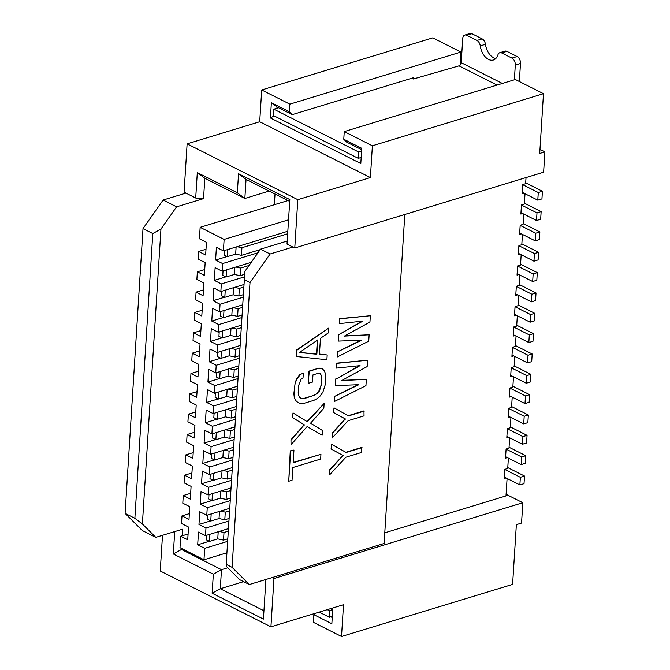 <?xml version="1.0" encoding="UTF-8"?>
<svg xmlns="http://www.w3.org/2000/svg" width="670" height="670" viewBox="0 0 670 670"><rect width="100%" height="100%" fill="white"/><g stroke="black" fill="none" stroke-linecap="round" stroke-linejoin="round"><path stroke-width="1" d="M539.97 149.377L544.903 151.864L539.719 153.447L543.479 93.691L515.347 79.504L344.254 131.605L372.386 145.792L370.384 177.575L297.807 199.677L294.767 247.984L543.621 172.207L544.903 151.864M372.386 145.792L543.479 93.691M182.332 535.74L182.751 529.149L155.792 537.357L142.392 523.982L160.951 229.048L176.587 206.829L163.12 200.037L185.933 193.086L184.083 192.156L187.123 143.849L259.709 121.747L261.71 89.964L289.842 104.16L460.927 52.059L460.106 65.141M294.767 247.984L292.916 247.054L270.111 254.005L260.513 249.165L244.877 271.384L226.184 564.358L232.088 567.331L250.002 282.572L270.111 254.005M460.927 52.059L432.795 37.863L261.71 89.964M278.553 107.753L276.928 108.247L277.012 106.974L292.229 114.654L289.356 111.781L271.375 102.711L270.412 117.97L360.803 163.564L361.758 148.305L343.777 139.234L346.65 142.099L361.674 149.678M344.254 131.605L343.777 139.234M259.709 121.747L370.384 177.575M289.356 111.781L289.842 104.16M276.928 108.247L273.821 109.193L358.676 151.998L361.582 151.11M411.924 78.197L413.465 78.976L458.975 65.861L497.056 85.073M273.821 109.193L273.419 115.55L358.274 158.355L361.18 157.467M358.274 158.355L358.676 151.998M274.147 115.918L270.412 117.97M277.012 106.974L271.375 102.711M413.465 78.976L413.549 77.703L292.229 114.654M514.376 79.797L515.305 65.057A5.561 3.484 -106.9 0 0 511.93 58.106L517.114 56.531A5.561 3.484 73.1 0 1 520.49 63.474L519.351 81.522M466.739 35.309L476.965 40.468L482.149 38.893L471.923 33.735L466.739 35.309A5.561 3.484 -106.9 0 0 464.804 35.083A5.561 3.484 -106.9 0 0 462.727 38.533L461.211 62.687A2.78 1.859 -63.2 0 1 458.975 65.861M517.114 56.531L506.897 51.372L501.713 52.955A5.561 3.484 -106.9 0 0 499.77 52.721A5.561 3.484 -106.9 0 0 497.944 54.798A13.903 8.702 73.1 0 1 493.388 60.007A13.903 8.702 73.1 0 1 480.273 45.887A5.561 3.484 -106.9 0 0 476.965 40.468M499.77 52.721L504.954 51.138A5.561 3.484 73.1 0 1 506.897 51.372M482.149 38.893A5.561 3.484 73.1 0 1 485.457 44.304A13.903 8.702 -106.9 0 0 495.775 58.558M464.804 35.083L469.988 33.5A5.561 3.484 73.1 0 1 471.923 33.735M501.713 52.955L511.93 58.106M187.123 143.849L297.807 199.677M185.933 193.086L195.707 198.019L197.307 172.592L237.331 192.784L238.537 173.723L289.817 199.585L287.02 244.081L292.916 247.054M287.204 241.041L260.513 249.165M404.806 214.475L384.111 543.479L249.315 584.533L232.088 567.331M293.946 450.056L290.269 450.877L288.736 481.253L292.045 480.248L292.849 467.534L320.645 459.067L320.938 454.302L293.142 462.769L293.946 450.056L290.638 451.061L288.736 481.253M320.938 454.302L293.167 462.459M292.363 417.502L293.033 412.921L292.363 417.502L304.239 424.797L290.964 439.755L291.031 444.704L307.111 426.564L322.144 435.232L322.446 430.467L310.57 423.172L323.845 408.223L324.138 403.449L307.061 421.581M318.845 368.14L308.912 371.163L308.166 383.081L309.28 371.347L318.845 368.14L321.809 368.316L319.213 368.324M319.908 373.458L320.989 375.275L321.449 378.257L321.005 385.409L318.669 391.573L316.583 393.767L313.887 395.367L303.954 398.39L301.366 398.399M299.599 374.781L303.326 373.165L299.599 374.781L296.751 378.759L295.227 382.344L293.862 393.667L294.281 397.444L295.403 400.216L297.849 402.586L300.763 403.558L304.021 403.34L313.954 400.317L317.312 398.516L320.059 396.121L322.906 392.134L325.344 384.379L325.788 377.235L325.377 373.458L324.255 370.686L321.809 368.316M296.617 349.966L296.584 356.515L296.617 349.966L328.895 327.973L296.986 350.159M328.895 327.973L328.593 332.739L320.444 338.333L319.448 354.229L327.195 354.983L319.456 354.078M331.064 448.975L331.734 444.394L331.064 448.975L342.99 455.474L329.766 469.628L329.841 474.586L345.862 457.233L361.741 452.401L361.674 447.443L345.812 452.275M333.367 412.427L334.037 407.846L333.367 412.427L345.293 418.926L332.069 433.08L332.136 438.038L348.157 420.685L364.045 415.852L363.978 410.894L348.115 415.727M359.204 365.72L335.838 379.237L360.066 365.627L336.533 368.115L336.466 363.165L367.545 360.234L367.143 366.591L341.591 380.602L366.339 379.304L342.01 380.376M335.469 379.053L335.435 385.593L358.86 384.697L334.364 396.531L334.439 401.489L365.946 385.66L366.339 379.304M358.056 384.722L334.364 396.531M362.001 321.223L338.635 334.749L362.864 321.131L339.338 323.618L339.263 318.669L370.342 315.738L369.941 322.094L344.388 336.106L369.145 334.807L344.807 335.879M338.266 334.556L338.233 341.097L361.666 340.201L337.169 352.035L337.236 356.993L368.743 341.164L369.145 334.807M360.854 340.234L337.169 352.035M250.002 282.572L244.098 279.591M249.315 584.533L239.718 579.692L226.326 566.318L226.184 564.358M314.699 613.494L313.861 614.683L313.384 622.313L341.516 636.5L343.509 604.717L270.931 626.819L273.971 578.511L272.12 577.582M270.931 626.819L160.247 570.991L162.5 535.313M174.719 531.595L173.312 553.973L213.345 574.165L212.139 593.235L263.419 619.097L265.915 579.475M506.101 494.293L522.826 502.734L521.545 523.069L516.361 524.652L512.6 584.399L341.516 636.5M273.971 578.511L522.826 502.734M507.09 478.472L505.992 495.917L384.781 532.834M163.12 200.037L143.011 228.604L125.097 513.362L142.325 530.565L155.792 537.357M160.951 229.048L152.793 233.537L143.011 228.604M152.793 233.537L134.871 518.295L125.097 513.362M195.707 198.019L203.546 198.621L204.827 178.279L244.852 198.471L246.049 179.401L289.7 201.419M176.587 206.829L203.546 198.621M197.307 172.592L204.827 178.279M237.331 192.784L244.852 198.471L269.173 191.067M238.537 173.723L246.049 179.401M263.947 610.764L220.296 588.746L212.139 593.235M243.604 581.652L220.296 588.746L221.494 569.676L181.47 549.484L173.312 553.973M227.775 567.766L221.494 569.676L213.345 574.165M182.793 549.082L181.47 549.484L181.536 548.454M275.027 194.015L274.357 204.727M507.776 467.593L524.51 476.035L520.356 477.3L504.812 469.452M228.269 531.176L224.006 532.474L219.191 531.452M227.633 541.352L204.702 548.328L197.692 544.794L209.224 541.285M197.692 544.794L198.488 532.081L205.497 535.623L205.983 527.994L198.973 524.459L199.769 511.746L206.779 515.28L207.256 507.651L200.246 504.116L201.05 491.403L208.06 494.937L208.537 487.308L201.528 483.774L202.332 471.06L209.342 474.603L209.819 466.973L202.809 463.439L203.605 450.726L210.614 454.26L211.1 446.63L204.09 443.096L204.886 430.383L211.896 433.917L212.382 426.288L205.372 422.753L206.167 410.04L213.177 413.583L213.655 405.953L206.645 402.419L207.449 389.706L214.459 393.24L214.936 385.61L207.926 382.076L208.73 369.363L215.74 372.897L216.217 365.267L209.208 361.733L210.003 349.02L217.013 352.562L217.499 344.933L210.489 341.399L211.285 328.685L218.294 332.22L218.78 324.59L211.77 321.056L212.566 308.342L219.576 311.877L220.053 304.247L213.043 300.713L213.847 288L220.857 291.534L221.334 283.913L214.325 280.378L215.129 267.665L222.139 271.199L222.616 263.57L215.606 260.035L216.402 247.322L223.411 250.856L224.132 239.416L288.544 219.802M206.419 535.338L206.142 539.727L209.467 541.402L217.758 538.873L223.52 540.104L227.792 538.806M288.008 200.565L200.154 227.323L199.434 238.763L206.444 242.297L205.648 255.01L198.638 251.476L198.153 259.106L205.162 262.64L204.367 275.353L197.357 271.811L196.88 279.44L203.889 282.974L203.085 295.688L196.076 292.154L195.598 299.783L202.608 303.317L201.804 316.031L194.794 312.496L194.317 320.126L201.327 323.66L200.523 336.373L193.513 332.831L193.035 340.46L200.045 343.995L199.25 356.708L192.24 353.174L191.754 360.803L198.764 364.338L197.968 377.051L190.958 373.517L190.481 381.146L197.491 384.68L196.687 397.394L189.677 393.851L189.2 401.481L196.21 405.015L195.405 417.728L188.396 414.194L187.918 421.824L194.928 425.358L194.124 438.071L187.114 434.537L186.637 442.167L193.647 445.701L192.851 458.414L185.841 454.871L185.356 462.501L192.365 466.035L191.57 478.748L184.56 475.214L184.083 482.844L191.092 486.378L190.288 499.091L183.279 495.557L182.801 503.187L189.811 506.721L189.007 519.434L181.997 515.892L181.52 523.521L188.53 527.056L187.726 539.769L180.716 536.235L180.004 547.675L203.982 559.777L226.912 552.792M203.982 559.777L204.702 548.328M180.716 536.235L188.094 533.99M508.371 458.138L507.726 468.456L504.82 469.343L504.242 478.497L506.043 477.944M526.025 177.567L525.64 183.697L522.734 184.585L522.156 193.739L523.965 193.186M525.012 193.714L524.359 204.04L521.453 204.919L520.883 214.073L522.684 213.529M523.731 214.057L523.077 224.375L520.18 225.262L519.602 234.416L521.402 233.864M522.449 234.391L521.796 244.718L518.898 245.605L518.32 254.759L520.121 254.206M521.168 254.734L520.523 265.06L517.617 265.94L517.039 275.094L518.84 274.549M519.886 275.077L519.242 285.395L516.336 286.283L515.758 295.437L517.567 294.884M518.614 295.411L517.96 305.738L515.054 306.625L514.485 315.779L516.285 315.227M517.332 315.754L516.679 326.081L513.781 326.96L513.203 336.114L515.004 335.57M516.051 336.097L515.398 346.415L512.5 347.303L511.922 356.457L513.722 355.904M514.769 356.432L514.125 366.758L511.218 367.646L510.641 376.8L512.441 376.247M513.488 376.774L512.843 387.101L509.937 387.98L509.359 397.134L511.168 396.59M512.215 397.117L511.562 407.435L508.656 408.323L508.086 417.477L509.887 416.924M510.934 417.452L510.28 427.778L507.383 428.666L506.805 437.82L508.605 437.267M509.652 437.795L509.007 448.121L506.101 449L505.523 458.154L507.324 457.61M520.356 477.3L519.878 484.929L524.024 483.665L524.51 476.035M504.334 477.082L519.878 484.929M209.911 534.275L209.467 541.402M218.211 531.745L217.758 538.873M224.006 532.474L223.52 540.104M229.55 510.842L225.287 512.14L220.472 511.109M509.058 447.258L525.783 455.692L521.637 456.957L506.093 449.118M230.832 490.499L226.56 491.797L221.745 490.767M510.339 426.916L527.064 435.358L522.918 436.614L507.374 428.775M232.113 470.156L227.842 471.454L223.026 470.432M511.62 406.573L528.345 415.015L524.2 416.279L508.656 408.432M233.386 449.821L229.123 451.119L224.308 450.089M512.893 386.238L529.627 394.672L525.481 395.937L509.929 388.097M234.667 429.478L230.405 430.776L225.589 429.746M514.175 365.895L530.908 374.337L526.754 375.594L511.21 367.755M235.949 409.135L231.686 410.434L226.87 409.412M515.456 345.553L532.181 353.995L528.035 355.259L512.491 347.412M237.23 388.801L232.959 390.099L228.143 389.069M516.738 325.218L533.462 333.652L529.317 334.916L513.773 327.077M238.512 368.458L234.24 369.756L229.425 368.726M518.019 304.875L534.744 313.317L530.598 314.573L515.054 306.734M239.785 348.115L235.522 349.413L230.706 348.392M519.292 284.532L536.025 292.974L531.88 294.239L516.327 286.392M241.066 327.781L236.803 329.079L231.988 328.049M520.573 264.198L537.306 272.631L533.153 273.896L517.608 266.057M242.347 307.438L238.084 308.736L233.269 307.706M521.855 243.855L538.58 252.297L534.434 253.553L518.89 245.714M243.629 287.095L239.358 288.393L234.542 287.371M523.136 223.512L539.861 231.954L535.715 233.219L520.171 225.371M249.014 265.504L240.639 268.059L235.823 267.029M524.417 203.178L541.142 211.611L536.997 212.876L521.453 205.037M287.665 233.788L241.92 247.716L237.105 246.686M525.69 182.835L542.424 191.277L538.278 192.533L522.726 184.694M181.997 515.892L189.376 513.647M200.154 227.323L224.132 239.416M205.497 535.623L228.428 528.638M228.914 521.009L205.983 527.994M198.973 524.459L210.506 520.942M206.779 515.28L229.709 508.296M207.7 514.995L207.424 519.384L210.749 521.059L219.04 518.538L219.492 511.411M211.192 513.932L210.749 521.059M225.287 512.14L224.802 519.769L219.04 518.538M224.802 519.769L229.073 518.463M505.616 456.747L521.159 464.586L525.305 463.322L525.783 455.692M521.637 456.957L521.159 464.586M230.187 500.666L207.256 507.651M200.246 504.116L211.787 500.599M208.06 494.937L230.991 487.953M208.981 494.661L208.705 499.05L212.022 500.725L220.321 498.195L220.765 491.068M212.474 493.597L212.022 500.725M226.56 491.797L226.083 499.426L220.321 498.195M226.083 499.426L230.354 498.128M506.889 436.405L522.441 444.244L526.587 442.979L527.064 435.358M522.918 436.614L522.441 444.244M231.468 480.331L208.537 487.308M201.528 483.774L213.068 480.264M209.342 474.603L232.272 467.618M210.263 474.318L209.986 478.707L213.303 480.382L221.603 477.852L222.046 470.725M213.755 473.255L213.303 480.382M227.842 471.454L227.365 479.083L221.603 477.852M227.365 479.083L231.627 477.785M508.17 416.062L523.714 423.909L527.868 422.644L528.345 415.015M524.2 416.279L523.714 423.909M232.75 459.989L209.819 466.973M202.809 463.439L214.35 459.921M210.614 454.26L233.554 447.275M211.544 453.975L211.268 458.364L214.584 460.039L222.884 457.518L223.328 450.391M215.036 452.912L214.584 460.039M229.123 451.119L228.646 458.749L222.884 457.518M228.646 458.749L232.909 457.443M509.451 395.727L524.995 403.566L529.149 402.302L529.627 394.672M525.481 395.937L524.995 403.566M234.031 439.646L211.1 446.63M204.09 443.096L215.623 439.579M211.896 433.917L234.827 426.932M212.817 433.641L212.541 438.029L215.866 439.704L224.157 437.175L224.609 430.048M216.309 432.577L215.866 439.704M230.405 430.776L229.919 438.406L224.157 437.175M229.919 438.406L234.19 437.108M510.733 375.384L526.277 383.223L530.422 381.959L530.908 374.337M526.754 375.594L526.277 383.223M235.312 419.311L212.382 426.288M205.372 422.753L216.904 419.244M213.177 413.583L236.108 406.598M214.099 413.298L213.822 417.686L217.147 419.361L225.438 416.832L225.891 409.705M217.591 412.234L217.147 419.361M231.686 410.434L231.2 418.063L225.438 416.832M231.2 418.063L235.472 416.765M512.014 355.041L527.558 362.889L531.704 361.624L532.181 353.995M528.035 355.259L527.558 362.889M236.585 398.968L213.655 405.953M206.645 402.419L218.185 398.901M214.459 393.24L237.389 386.255M215.38 392.955L215.103 397.344L218.42 399.019L226.72 396.498L227.164 389.371M218.872 391.891L218.42 399.019M232.959 390.099L232.482 397.729L226.72 396.498M232.482 397.729L236.753 396.422M513.287 334.707L528.839 342.546L532.985 341.281L533.462 333.652M529.317 334.916L528.839 342.546M237.867 378.625L214.936 385.61M207.926 382.076L219.467 378.558M215.74 372.897L238.671 365.912M216.661 372.621L216.385 377.009L219.701 378.684L228.001 376.155L228.445 369.028M220.154 371.557L219.701 378.684M234.24 369.756L233.763 377.386L228.001 376.155M233.763 377.386L238.026 376.088M514.568 314.364L530.112 322.203L534.266 320.938L534.744 313.317M530.598 314.573L530.112 322.203M239.148 358.291L216.217 365.267M209.208 361.733L220.748 358.224M217.013 352.562L239.952 345.578M217.943 352.278L217.666 356.666L220.983 358.341L229.282 355.812L229.726 348.685M221.435 351.214L220.983 358.341M235.522 349.413L235.044 357.043L229.282 355.812M235.044 357.043L239.307 355.745M515.85 294.021L531.394 301.868L535.548 300.604L536.025 292.974M531.88 294.239L531.394 301.868M240.429 337.948L217.499 344.933M210.489 341.399L222.021 337.881M218.294 332.22L241.225 325.235M219.216 331.935L218.939 336.323L222.264 337.998L230.555 335.477L231.008 328.35M222.708 330.871L222.264 337.998M236.803 329.079L236.317 336.709L230.555 335.477M236.317 336.709L240.589 335.402M517.131 273.687L532.675 281.526L536.821 280.261L537.306 272.631M533.153 273.896L532.675 281.526M241.711 317.605L218.78 324.59M211.77 321.056L223.303 317.538M219.576 311.877L242.507 304.892M220.497 311.6L220.221 315.989L223.546 317.664L231.837 315.135L232.289 308.007M223.989 310.537L223.546 317.664M238.084 308.736L237.599 316.366L231.837 315.135M237.599 316.366L241.87 315.067M518.413 253.344L533.957 261.183L538.102 259.918L538.58 252.297M534.434 253.553L533.957 261.183M242.984 297.271L220.053 304.247M213.043 300.713L224.584 297.204M220.857 291.534L243.788 284.557M221.778 291.257L221.502 295.646L224.819 297.321L233.118 294.792L233.562 287.665M225.271 290.194L224.819 297.321M239.358 288.393L238.88 296.023L233.118 294.792M238.88 296.023L243.151 294.725M519.686 233.001L535.238 240.848L539.384 239.584L539.861 231.954M535.715 233.219L535.238 240.848M244.357 276.903L221.334 283.913M214.325 280.378L225.865 276.861M222.139 271.199L251.25 262.33M223.06 270.915L222.783 275.303L226.1 276.978L234.399 274.457L234.843 267.33M226.552 269.851L226.1 276.978M240.639 268.059L240.161 275.688L234.399 274.457M240.161 275.688L244.6 274.332M520.967 212.666L536.511 220.505L540.665 219.241L541.142 211.611M536.997 212.876L536.511 220.505M257.95 252.808L222.616 263.57M215.606 260.035L227.147 256.518M223.411 250.856L287.824 231.242M224.341 250.58L224.065 254.969L227.381 256.644L235.672 254.114L236.125 246.987M227.834 249.516L227.381 256.644M241.92 247.716L241.443 255.345L235.672 254.114M241.443 255.345L260.186 249.634M522.248 192.323L537.792 200.162L541.946 198.898L542.424 191.277M538.278 192.533L537.792 200.162M198.638 251.476L206.008 249.232M197.357 271.811L204.727 269.566M196.076 292.154L203.445 289.909M194.794 312.496L202.173 310.252M193.513 332.831L200.891 330.586M192.24 353.174L199.61 350.929M190.958 373.517L198.328 371.272M189.677 393.851L197.047 391.607M188.396 414.194L195.774 411.95M187.114 434.537L194.493 432.292M185.841 454.871L193.211 452.627M184.56 475.214L191.93 472.97M183.279 495.557L190.648 493.313M142.392 523.982L134.871 518.295M332.312 616.392L329.397 617.271L319.196 612.129M313.861 614.683L331.851 623.753L332.806 608.502L332.161 608.176M330.888 616.819L332.245 617.506M329.397 617.271L329.799 610.914L332.714 610.035M329.799 610.914L327.295 609.658M330.411 608.712L332.722 609.876M307.111 426.564L322.144 435.232M290.964 439.755L291.031 444.704M304.239 424.797L291.333 439.939M292.731 417.695L304.607 424.989M324.138 403.449L307.404 421.798L293.033 412.921M295.403 400.216L298.217 402.771M294.281 397.444L295.772 400.4M293.862 393.667L294.649 397.628M294.314 386.515L294.231 393.859M295.227 382.344L294.683 386.707M296.751 378.759L295.596 382.528M299.967 374.966L297.12 378.952M303.326 373.165L303.024 377.93L300.989 379.329L298.653 385.493L298.209 392.645L298.669 395.627L299.842 397.603L301.726 398.591L304.322 398.575L313.887 395.367M316.583 393.767L314.255 395.551M318.669 391.573L316.952 393.952M320.143 388.784L319.037 391.757M321.005 385.409L320.511 388.969M321.449 378.257L321.374 385.593M320.989 375.275L321.818 378.441M308.535 383.265L312.505 382.059L312.957 374.907L318.25 373.291L320.185 373.483L321.357 375.468M327.195 354.983L326.893 359.748L296.584 356.515M299.431 352.529L317.748 339.933L316.851 354.237L299.431 352.529M317.354 340.209L316.483 354.053L299.624 352.395M362.043 447.627L346.156 452.468L331.734 444.394M329.766 469.628L329.841 474.586M342.99 455.474L330.134 469.812M331.441 449.16L343.358 455.659M364.346 411.078L348.459 415.919L334.037 407.846M332.069 433.08L332.136 438.038M345.293 418.926L332.437 433.264M333.735 412.611L345.661 419.11M334.439 401.489L334.732 396.715M335.435 385.593L335.838 379.237M336.466 363.165L336.533 368.115M367.545 360.234L336.834 363.349M337.236 356.993L337.538 352.227M338.233 341.097L338.635 334.749M339.263 318.669L339.338 323.618M370.342 315.738L339.631 318.853M520.49 63.474L515.305 65.057M502.374 83.457L461.211 62.687M485.457 44.304L480.273 45.887"/></g></svg>

